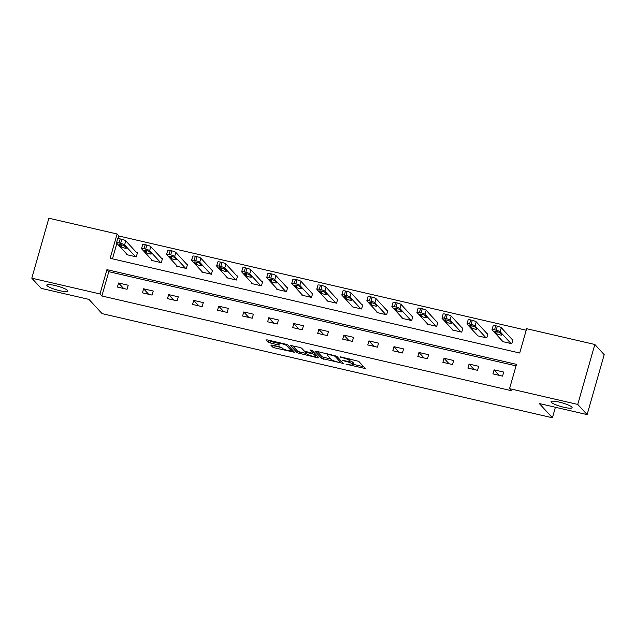 <?xml version="1.0" encoding="UTF-8"?>
<svg xmlns="http://www.w3.org/2000/svg" width="636" height="636" viewBox="0 0 636 636"><rect width="100%" height="100%" fill="white"/><g stroke="black" fill="none" stroke-linecap="round" stroke-linejoin="round"><path stroke-width="0.95" d="M346.048 364.174L365.35 368.546L358.736 361.359L340.053 356.724L342.732 357.782A5.374 0.946 -164.1 0 1 348.949 360.23L349.506 360.827A5.374 0.946 -164.1 0 1 349.633 361.137A5.374 0.946 -164.1 0 1 345.642 360.938L342.629 360.461L346.159 361.494A5.374 0.946 -164.1 0 1 352.376 363.943L352.924 364.539A5.374 0.946 -164.1 0 1 353.052 364.849A5.374 0.946 -164.1 0 1 349.061 364.651L346.048 364.174M67.615 290.461A10.955 1.924 -164.1 0 0 56.397 285.842A10.955 1.924 -164.1 0 0 46.81 285.087A10.955 1.924 -164.1 0 0 47.072 285.707A10.955 1.924 -164.1 0 0 58.289 290.334A10.955 1.924 -164.1 0 0 67.877 291.089A10.955 1.924 -164.1 0 0 67.615 290.461M571.843 407.072A10.955 1.924 -164.1 0 0 560.634 402.445A10.955 1.924 -164.1 0 0 551.038 401.69A10.955 1.924 -164.1 0 0 551.309 402.318A10.955 1.924 -164.1 0 0 562.518 406.945A10.955 1.924 -164.1 0 0 572.106 407.692A10.955 1.924 -164.1 0 0 571.843 407.072M272.001 345.054L270.793 345.094L272.653 347.105L274.593 347.868L294.428 352.233L287.774 344.95L285.826 344.187L267.239 339.886L266.031 339.918L268.273 342.359L278.171 344.958L279.419 345.022L278.266 343.718A4.492 0.787 -164.1 0 1 278.163 343.456A4.492 0.787 -164.1 0 1 282.098 343.766A4.492 0.787 -164.1 0 1 286.693 345.666L291.057 350.396A4.492 0.787 -164.1 0 1 291.161 350.651A4.492 0.787 -164.1 0 1 287.226 350.341A4.492 0.787 -164.1 0 1 282.623 348.449L279.959 346.898L272.001 345.054M594.835 344.481L604.2 354.65L587.123 414.6L539.296 403.542L552.414 417.78L102.102 313.635L88.992 299.405L41.165 288.346L31.8 278.178L48.877 218.22L117.08 233.992L110.155 258.303L519.707 353.012L526.632 328.709L594.835 344.481L577.758 404.432L509.547 388.66L516.472 364.356L106.928 269.648L100.003 293.951L31.8 278.178M587.123 414.6L577.758 404.432M516.05 365.859L108.804 271.675L101.879 295.986L511.423 390.695L509.547 388.66M101.879 295.986L100.003 293.951M321.641 358.434L343.376 363.466L336.762 356.279L316.227 351.215L315.019 351.247L321.641 358.434L322.102 356.812L331.094 359.205M317.674 357.83L297.147 352.773L290.485 345.491L299.691 347.391L301.631 348.154L304.318 351.064L311.537 353.052L312.745 353.02L309.923 349.919L312.157 350.492L318.882 357.798L317.674 357.83L317.968 356.804M552.414 417.78L555.403 407.271M503.728 372.076L494.1 369.85L492.948 373.904L502.575 376.13L503.728 372.076M478.693 366.288L469.066 364.062L467.913 368.109L477.541 370.335L478.693 366.288M453.659 360.501L444.031 358.267L442.879 362.321L452.506 364.547L453.659 360.501M428.624 354.705L418.997 352.479L417.844 356.534L427.472 358.76L428.624 354.705M403.59 348.918L393.962 346.692L392.802 350.746L402.437 352.972L403.59 348.918M378.555 343.13L368.928 340.904L367.767 344.95L377.402 347.177L378.555 343.13M353.521 337.342L343.893 335.108L342.732 339.163L352.368 341.389L353.521 337.342M328.486 331.547L318.851 329.321L317.698 333.375L327.333 335.601L328.486 331.547M303.452 325.759L293.816 323.533L292.663 327.588L302.291 329.814L303.452 325.759M278.417 319.972L268.782 317.746L267.629 321.792L277.256 324.018L278.417 319.972M253.374 314.184L243.747 311.95L242.594 316.005L252.222 318.231L253.374 314.184M228.34 308.388L218.712 306.162L217.56 310.217L227.187 312.443L228.34 308.388M203.305 302.601L193.678 300.375L192.525 304.429L202.153 306.655L203.305 302.601M178.271 296.813L168.643 294.587L167.491 298.634L177.118 300.86L178.271 296.813M153.236 291.026L143.609 288.792L142.456 292.846L152.084 295.072L153.236 291.026M128.202 285.23L118.574 283.004L117.421 287.059L127.049 289.285L128.202 285.23M526.203 330.211L118.956 236.028L118.216 238.619M116.873 243.35L112.461 258.836M502.329 340.968L502.178 341.492L511.805 343.718L512.958 339.672L512.155 339.481M477.294 335.18L477.143 335.705L486.771 337.931L487.923 333.876L487.12 333.693M452.26 329.392L452.109 329.917L461.736 332.143L462.889 328.089L462.086 327.906M427.225 323.597L427.074 324.122L436.701 326.348L437.854 322.301L437.051 322.11M402.183 317.809L402.039 318.334L411.667 320.56L412.82 316.513L412.017 316.323M377.148 312.022L377.005 312.546L386.632 314.772L387.785 310.718L386.982 310.535M352.113 306.234L351.97 306.759L361.598 308.985L362.751 304.93L361.948 304.747M327.079 300.438L326.936 300.963L336.563 303.189L337.716 299.143L336.913 298.952M302.044 294.651L301.893 295.176L311.529 297.402L312.681 293.355L311.879 293.164M277.01 288.863L276.859 289.388L286.494 291.614L287.647 287.559L286.844 287.377M251.975 283.076L251.824 283.6L261.46 285.826L262.612 281.772L261.809 281.589M226.941 277.28L226.79 277.805L236.417 280.031L237.578 275.984L236.775 275.801M201.906 271.493L201.755 272.017L211.383 274.243L212.543 270.197L211.74 270.006M176.872 265.705L176.721 266.23L186.348 268.456L187.509 264.401L186.706 264.218M151.837 259.917L151.686 260.442L161.313 262.668L162.466 258.614L161.671 258.431M126.803 254.122L126.651 254.646L136.279 256.872L137.432 252.826L136.629 252.643M118.956 236.028L117.08 233.992M108.804 271.675L106.928 269.648M494.1 369.85L499.157 375.335M469.066 364.062L474.122 369.548M444.031 358.267L449.088 363.76M418.997 352.479L424.045 357.965M393.962 346.692L399.01 352.177M368.928 340.904L373.976 346.389M343.893 335.108L348.941 340.602M318.851 329.321L323.907 334.806M293.816 323.533L298.872 329.019M268.782 317.746L273.838 323.231M243.747 311.95L248.803 317.444M218.712 306.162L223.769 311.648M193.678 300.375L198.734 305.86M168.643 294.587L173.7 300.073M143.609 288.792L148.665 294.285M118.574 283.004L123.63 288.49M353.052 364.849L353.513 363.228A5.374 0.946 -164.1 0 0 353.385 362.918L352.924 364.539M349.736 360.779A5.374 0.946 -164.1 0 1 352.837 362.321L353.385 362.918M349.633 361.137L350.094 359.515A5.374 0.946 -164.1 0 0 349.967 359.205L349.506 360.827M353.203 364.325L363.697 366.749M317.141 351.422L322.102 356.812M341.103 361.518L341.723 361.669M339.926 362.536L340.769 362.512L334.957 356.208L331.316 355.142A5.374 0.946 -164.1 0 0 327.325 354.952A5.374 0.946 -164.1 0 0 327.453 355.254L331.42 359.563A5.374 0.946 -164.1 0 0 337.637 362.011L339.926 362.536M317.229 356.001L315.814 355.675M306.6 353.544L299.548 351.915L299.087 353.536M292.64 345.761L297.608 351.151L299.548 351.915M307.101 354.093A4.492 0.787 -164.1 0 0 311.704 355.985A4.492 0.787 -164.1 0 0 315.639 356.295A4.492 0.787 -164.1 0 0 315.528 356.041L313.993 354.371L312.053 353.608L305.526 352.328L307.101 354.093M313.969 352.463L313.063 352.137M268.146 340.093L270.682 341.5L278.226 343.241M272.908 345.269L282.106 347.876M291.344 350.015L292.735 350.341M512.815 340.188L501.287 327.683A3.426 0.604 15.9 0 0 497.328 326.125L495.722 325.751A3.426 0.604 15.9 0 0 493.178 325.632L492.026 329.679A3.426 0.604 -164.1 0 0 492.105 329.877L502.981 341.675M492.026 329.679A3.426 0.604 -164.1 0 1 494.57 329.806L496.175 330.179A3.426 0.604 -164.1 0 1 500.135 331.73L511.002 343.535M494.903 331.674L496.7 333.63A2.735 0.477 -164.1 0 0 499.506 334.782A2.735 0.477 -164.1 0 0 501.899 334.973A2.735 0.477 -164.1 0 0 501.836 334.814L500.039 332.859A2.735 0.477 -164.1 0 0 497.233 331.706A2.735 0.477 -164.1 0 0 494.832 331.515A2.735 0.477 -164.1 0 0 494.903 331.674L494.975 331.42M487.772 334.401L476.253 321.888A3.426 0.604 15.9 0 0 472.294 320.337L470.688 319.964A3.426 0.604 15.9 0 0 468.144 319.836L466.991 323.891A3.426 0.604 -164.1 0 0 467.07 324.09L477.946 335.887M466.991 323.891A3.426 0.604 -164.1 0 1 469.535 324.018L471.141 324.384A3.426 0.604 -164.1 0 1 475.1 325.942L485.968 337.748M469.869 325.886L471.666 327.834A2.735 0.477 -164.1 0 0 474.464 328.995A2.735 0.477 -164.1 0 0 476.865 329.178A2.735 0.477 -164.1 0 0 476.801 329.027L475.005 327.071A2.735 0.477 -164.1 0 0 472.198 325.918A2.735 0.477 -164.1 0 0 469.797 325.727A2.735 0.477 -164.1 0 0 469.869 325.886L469.94 325.632M462.738 328.613L451.218 316.1A3.426 0.604 15.9 0 0 447.259 314.55L445.653 314.176A3.426 0.604 15.9 0 0 443.109 314.049L441.956 318.103A3.426 0.604 -164.1 0 0 442.036 318.294L452.912 330.1M441.956 318.103A3.426 0.604 -164.1 0 1 444.5 318.223L446.106 318.596A3.426 0.604 -164.1 0 1 450.065 320.154L460.933 331.952M444.834 320.099L446.631 322.047A2.735 0.477 -164.1 0 0 449.429 323.199A2.735 0.477 -164.1 0 0 451.83 323.39A2.735 0.477 -164.1 0 0 451.767 323.231L449.962 321.283A2.735 0.477 -164.1 0 0 447.164 320.131A2.735 0.477 -164.1 0 0 444.763 319.94A2.735 0.477 -164.1 0 0 444.834 320.099L444.906 319.836M437.703 322.826L426.184 310.312A3.426 0.604 15.9 0 0 422.225 308.754L420.619 308.388A3.426 0.604 15.9 0 0 418.075 308.261L416.922 312.316A3.426 0.604 -164.1 0 0 417.001 312.507L427.877 324.312M416.922 312.316A3.426 0.604 -164.1 0 1 419.466 312.435L421.064 312.809A3.426 0.604 -164.1 0 1 425.023 314.367L435.899 326.165M419.792 314.303L421.596 316.259A2.735 0.477 -164.1 0 0 424.395 317.412A2.735 0.477 -164.1 0 0 426.796 317.603A2.735 0.477 -164.1 0 0 426.732 317.444L424.928 315.496A2.735 0.477 -164.1 0 0 422.129 314.335A2.735 0.477 -164.1 0 0 419.728 314.152A2.735 0.477 -164.1 0 0 419.792 314.303L419.871 314.049M412.669 317.03L401.149 304.525A3.426 0.604 15.9 0 0 397.19 302.967L395.584 302.593A3.426 0.604 15.9 0 0 393.04 302.474L391.887 306.52A3.426 0.604 -164.1 0 0 391.967 306.719L402.842 318.517M391.887 306.52A3.426 0.604 -164.1 0 1 394.431 306.647L396.029 307.021A3.426 0.604 -164.1 0 1 399.988 308.571L410.864 320.377M394.757 308.516L396.562 310.471A2.735 0.477 -164.1 0 0 399.36 311.624A2.735 0.477 -164.1 0 0 401.761 311.815A2.735 0.477 -164.1 0 0 401.698 311.656L399.893 309.7A2.735 0.477 -164.1 0 0 397.095 308.547A2.735 0.477 -164.1 0 0 394.694 308.357A2.735 0.477 -164.1 0 0 394.757 308.516L394.837 308.261M387.634 311.243L376.115 298.729A3.426 0.604 15.9 0 0 372.155 297.179L370.55 296.805A3.426 0.604 15.9 0 0 368.005 296.678L366.853 300.733A3.426 0.604 -164.1 0 0 366.932 300.931L377.808 312.729M366.853 300.733A3.426 0.604 -164.1 0 1 369.397 300.86L370.995 301.226A3.426 0.604 -164.1 0 1 374.954 302.784L385.829 314.589M369.723 302.728L371.527 304.676A2.735 0.477 -164.1 0 0 374.326 305.837A2.735 0.477 -164.1 0 0 376.727 306.019A2.735 0.477 -164.1 0 0 376.663 305.868L374.858 303.913A2.735 0.477 -164.1 0 0 372.06 302.76A2.735 0.477 -164.1 0 0 369.659 302.569A2.735 0.477 -164.1 0 0 369.723 302.728L369.794 302.474M362.6 305.455L351.072 292.942A3.426 0.604 15.9 0 0 347.113 291.391L345.515 291.018A3.426 0.604 15.9 0 0 342.971 290.89L341.818 294.945A3.426 0.604 -164.1 0 0 341.898 295.136L352.773 306.942M341.818 294.945A3.426 0.604 -164.1 0 1 344.354 295.064L345.96 295.438A3.426 0.604 -164.1 0 1 349.919 296.996L360.795 308.794M344.688 296.94L346.493 298.888A2.735 0.477 -164.1 0 0 349.291 300.041A2.735 0.477 -164.1 0 0 351.692 300.232A2.735 0.477 -164.1 0 0 351.621 300.073L349.824 298.125A2.735 0.477 -164.1 0 0 347.025 296.972A2.735 0.477 -164.1 0 0 344.625 296.781A2.735 0.477 -164.1 0 0 344.688 296.94L344.76 296.686M337.565 299.667L326.037 287.154A3.426 0.604 15.9 0 0 322.078 285.596L320.48 285.23A3.426 0.604 15.9 0 0 317.936 285.103L316.784 289.157A3.426 0.604 -164.1 0 0 316.863 289.348L327.731 301.154M316.784 289.157A3.426 0.604 -164.1 0 1 319.32 289.277L320.926 289.65A3.426 0.604 -164.1 0 1 324.885 291.209L335.76 303.006M319.654 291.145L321.45 293.101A2.735 0.477 -164.1 0 0 324.257 294.253A2.735 0.477 -164.1 0 0 326.658 294.444A2.735 0.477 -164.1 0 0 326.586 294.285L324.789 292.337A2.735 0.477 -164.1 0 0 321.991 291.177A2.735 0.477 -164.1 0 0 319.59 290.994A2.735 0.477 -164.1 0 0 319.654 291.145L319.725 290.89M312.53 293.872L301.003 281.366A3.426 0.604 15.9 0 0 297.044 279.808L295.438 279.435A3.426 0.604 15.9 0 0 292.902 279.315L291.749 283.362A3.426 0.604 -164.1 0 0 291.829 283.561L302.696 295.358M291.749 283.362A3.426 0.604 -164.1 0 1 294.285 283.489L295.891 283.863A3.426 0.604 -164.1 0 1 299.85 285.413L310.726 297.219M294.619 285.357L296.416 287.313A2.735 0.477 -164.1 0 0 299.222 288.466A2.735 0.477 -164.1 0 0 301.623 288.657A2.735 0.477 -164.1 0 0 301.551 288.498L299.755 286.542A2.735 0.477 -164.1 0 0 296.948 285.389A2.735 0.477 -164.1 0 0 294.555 285.198A2.735 0.477 -164.1 0 0 294.619 285.357L294.691 285.103M287.496 288.084L275.968 275.571A3.426 0.604 15.9 0 0 272.009 274.021L270.403 273.647A3.426 0.604 15.9 0 0 267.867 273.52L266.707 277.574A3.426 0.604 -164.1 0 0 266.794 277.773L277.662 289.571M266.707 277.574A3.426 0.604 -164.1 0 1 269.251 277.701L270.856 278.067A3.426 0.604 -164.1 0 1 274.816 279.625L285.691 291.431M269.585 279.57L271.381 281.517A2.735 0.477 -164.1 0 0 274.188 282.678A2.735 0.477 -164.1 0 0 276.588 282.861A2.735 0.477 -164.1 0 0 276.517 282.71L274.72 280.754A2.735 0.477 -164.1 0 0 271.914 279.601A2.735 0.477 -164.1 0 0 269.521 279.411A2.735 0.477 -164.1 0 0 269.585 279.57L269.656 279.315M262.461 282.297L250.934 269.783A3.426 0.604 15.9 0 0 246.975 268.233L245.369 267.859A3.426 0.604 15.9 0 0 242.833 267.732L241.672 271.787A3.426 0.604 -164.1 0 0 241.76 271.977L252.627 283.783M241.672 271.787A3.426 0.604 -164.1 0 1 244.216 271.906L245.822 272.28A3.426 0.604 -164.1 0 1 249.781 273.838L260.657 285.636M244.55 273.782L246.347 275.73A2.735 0.477 -164.1 0 0 249.153 276.883A2.735 0.477 -164.1 0 0 251.554 277.073A2.735 0.477 -164.1 0 0 251.482 276.914L249.686 274.967A2.735 0.477 -164.1 0 0 246.879 273.814A2.735 0.477 -164.1 0 0 244.486 273.623A2.735 0.477 -164.1 0 0 244.55 273.782L244.621 273.528M237.427 276.509L225.899 263.996A3.426 0.604 15.9 0 0 221.94 262.437L220.334 262.072A3.426 0.604 15.9 0 0 217.798 261.945L216.638 265.999A3.426 0.604 -164.1 0 0 216.725 266.19L227.593 277.996M216.638 265.999A3.426 0.604 -164.1 0 1 219.181 266.118L220.787 266.492A3.426 0.604 -164.1 0 1 224.746 268.05L235.622 279.848M219.515 267.987L221.312 269.942A2.735 0.477 -164.1 0 0 224.118 271.095A2.735 0.477 -164.1 0 0 226.511 271.286A2.735 0.477 -164.1 0 0 226.448 271.127L224.651 269.179A2.735 0.477 -164.1 0 0 221.845 268.018A2.735 0.477 -164.1 0 0 219.452 267.835A2.735 0.477 -164.1 0 0 219.515 267.987L219.587 267.732M212.392 270.713L200.865 258.208A3.426 0.604 15.9 0 0 196.906 256.65L195.3 256.276A3.426 0.604 15.9 0 0 192.756 256.157L191.603 260.204A3.426 0.604 -164.1 0 0 191.69 260.402L202.558 272.2M191.603 260.204A3.426 0.604 -164.1 0 1 194.147 260.331L195.753 260.704A3.426 0.604 -164.1 0 1 199.712 262.255L210.588 274.06M194.481 262.199L196.278 264.155A2.735 0.477 -164.1 0 0 199.084 265.307A2.735 0.477 -164.1 0 0 201.477 265.498A2.735 0.477 -164.1 0 0 201.413 265.339L199.617 263.384A2.735 0.477 -164.1 0 0 196.81 262.231A2.735 0.477 -164.1 0 0 194.417 262.04A2.735 0.477 -164.1 0 0 194.481 262.199L194.552 261.945M187.358 264.926L175.83 252.413A3.426 0.604 15.9 0 0 171.871 250.862L170.265 250.489A3.426 0.604 15.9 0 0 167.721 250.361L166.568 254.416A3.426 0.604 -164.1 0 0 166.656 254.615L177.524 266.412M166.568 254.416A3.426 0.604 -164.1 0 1 169.112 254.543L170.718 254.909A3.426 0.604 -164.1 0 1 174.677 256.467L185.545 268.273M169.446 256.411L171.243 258.359A2.735 0.477 -164.1 0 0 174.049 259.52A2.735 0.477 -164.1 0 0 176.442 259.703A2.735 0.477 -164.1 0 0 176.379 259.552L174.582 257.596A2.735 0.477 -164.1 0 0 171.776 256.443A2.735 0.477 -164.1 0 0 169.383 256.252A2.735 0.477 -164.1 0 0 169.446 256.411L169.518 256.157M162.323 259.138L150.796 246.625A3.426 0.604 15.9 0 0 146.837 245.075L145.231 244.701A3.426 0.604 15.9 0 0 142.687 244.574L141.534 248.628A3.426 0.604 -164.1 0 0 141.621 248.819L152.489 260.625M141.534 248.628A3.426 0.604 -164.1 0 1 144.078 248.748L145.684 249.121A3.426 0.604 -164.1 0 1 149.643 250.679L160.511 262.477M144.412 250.624L146.208 252.572A2.735 0.477 -164.1 0 0 149.015 253.724A2.735 0.477 -164.1 0 0 151.408 253.915A2.735 0.477 -164.1 0 0 151.344 253.756L149.547 251.808A2.735 0.477 -164.1 0 0 146.741 250.656A2.735 0.477 -164.1 0 0 144.348 250.465A2.735 0.477 -164.1 0 0 144.412 250.624L144.483 250.369M137.289 253.351L125.761 240.837A3.426 0.604 15.9 0 0 121.802 239.279L120.196 238.913A3.426 0.604 15.9 0 0 117.652 238.786L116.499 242.841A3.426 0.604 -164.1 0 0 116.579 243.031L127.454 254.837M116.499 242.841A3.426 0.604 -164.1 0 1 119.043 242.96L120.649 243.334A3.426 0.604 -164.1 0 1 124.608 244.892L135.476 256.69M119.377 244.828L121.174 246.784A2.735 0.477 -164.1 0 0 123.98 247.937A2.735 0.477 -164.1 0 0 126.373 248.127A2.735 0.477 -164.1 0 0 126.31 247.968L124.513 246.021A2.735 0.477 -164.1 0 0 121.707 244.86A2.735 0.477 -164.1 0 0 119.314 244.677A2.735 0.477 -164.1 0 0 119.377 244.828L119.449 244.574M347.526 364.293L347.407 364.706M340.689 356.868L340.57 357.281M344.108 360.58L343.989 360.994M352.837 362.321L352.376 363.943M346.278 361.073L346.159 361.494M349.339 358.871L348.949 360.23M342.852 357.368L342.732 357.782M364.436 367.552L364.15 368.578M342.462 362.472L342.176 363.498M324.042 357.575L323.581 359.197M341.182 361.073L340.769 362.512M335.132 355.596L334.957 356.208M333.717 355.262L333.598 355.675M331.435 354.729L331.316 355.142M297.608 351.151L297.147 352.773M313.158 351.581L312.745 353.02M315.941 354.602L315.528 356.041M314.407 352.932L313.993 354.371M312.181 353.171L312.053 353.608M306.894 351.978L306.775 352.392M291.463 348.957L291.057 350.396M287.019 344.545L286.693 345.666M278.465 343.933L278.171 344.958M270.682 341.5L270.221 343.122M268.734 340.737L268.273 342.359M293.474 351.144L293.18 352.169M275.054 346.246L274.593 347.868M273.114 345.483L272.653 347.105M500.135 331.73L501.287 327.683M496.175 330.179L497.328 326.125M494.57 329.806L495.722 325.751M497.249 331.706L496.7 333.63M475.1 325.942L476.253 321.888M471.141 324.384L472.294 320.337M469.535 324.018L470.688 319.964M472.206 325.918L471.666 327.834M450.065 320.154L451.218 316.1M446.106 318.596L447.259 314.55M444.5 318.223L445.653 314.176M447.172 320.131L446.631 322.047M425.023 314.367L426.184 310.312M421.064 312.809L422.225 308.754M419.466 312.435L420.619 308.388M422.137 314.343L421.596 316.259M399.988 308.571L401.149 304.525M396.029 307.021L397.19 302.967M394.431 306.647L395.584 302.593M397.103 308.547L396.562 310.471M374.954 302.784L376.115 298.729M370.995 301.226L372.155 297.179M369.397 300.86L370.55 296.805M372.068 302.76L371.527 304.676M349.919 296.996L351.072 292.942M345.96 295.438L347.113 291.391M344.354 295.064L345.515 291.018M347.033 296.972L346.493 298.888M324.885 291.209L326.037 287.154M320.926 289.65L322.078 285.596M319.32 289.277L320.48 285.23M321.999 291.185L321.45 293.101M299.85 285.413L301.003 281.366M295.891 283.863L297.044 279.808M294.285 283.489L295.438 279.435M296.964 285.389L296.416 287.313M274.816 279.625L275.968 275.571M270.856 278.067L272.009 274.021M269.251 277.701L270.403 273.647M271.93 279.601L271.381 281.517M249.781 273.838L250.934 269.783M245.822 272.28L246.975 268.233M244.216 271.906L245.369 267.859M246.895 273.814L246.347 275.73M224.746 268.05L225.899 263.996M220.787 266.492L221.94 262.437M219.181 266.118L220.334 262.072M221.861 268.026L221.312 269.942M199.712 262.255L200.865 258.208M195.753 260.704L196.906 256.65M194.147 260.331L195.3 256.276M196.826 262.231L196.278 264.155M174.677 256.467L175.83 252.413M170.718 254.909L171.871 250.862M169.112 254.543L170.265 250.489M171.792 256.443L171.243 258.359M149.643 250.679L150.796 246.625M145.684 249.121L146.837 245.075M144.078 248.748L145.231 244.701M146.757 250.656L146.208 252.572M124.608 244.892L125.761 240.837M120.649 243.334L121.802 239.279M119.043 242.96L120.196 238.913M121.722 244.868L121.174 246.784M341.214 361.113L340.801 362.584M327.635 353.855L327.325 354.952M313.206 351.636L312.785 353.115M316.076 354.753L315.639 356.295M305.709 351.684L305.526 352.328M291.606 349.108L291.161 350.651M278.441 342.478L278.163 343.456"/></g></svg>
